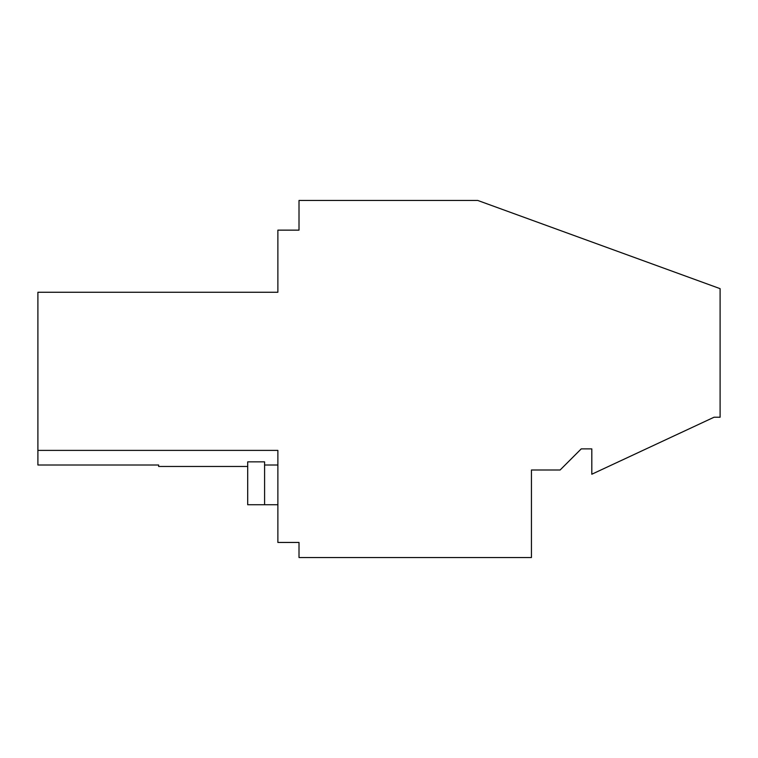 <?xml version="1.0" encoding="UTF-8"?>
<svg xmlns="http://www.w3.org/2000/svg" width="758" height="758" viewBox="0 0 758 758"><rect width="100%" height="100%" fill="white"/><g stroke="black" fill="none" stroke-linecap="round" stroke-linejoin="round"><path stroke-width="1.14" d="M247.695 466.464L158.64 466.464L158.64 465.005L37.9 465.005L37.9 450.394L277.873 450.394L277.873 542.453L299.012 542.453L299.012 557.547L531.434 557.547L531.434 470.007L560.115 470.007L581.244 448.878L591.808 448.878L591.808 474.233L714.064 417.222L720.1 417.222L720.1 288.656L477.758 200.453L299.012 200.453L299.012 230.138L277.873 230.138L277.873 292.256L37.9 292.256L37.9 450.394M264.589 504.724L264.589 461.859L247.695 461.859L247.695 504.724L277.873 504.724M277.873 465.005L264.589 465.005M37.9 292.256L277.873 292.256"/></g></svg>
